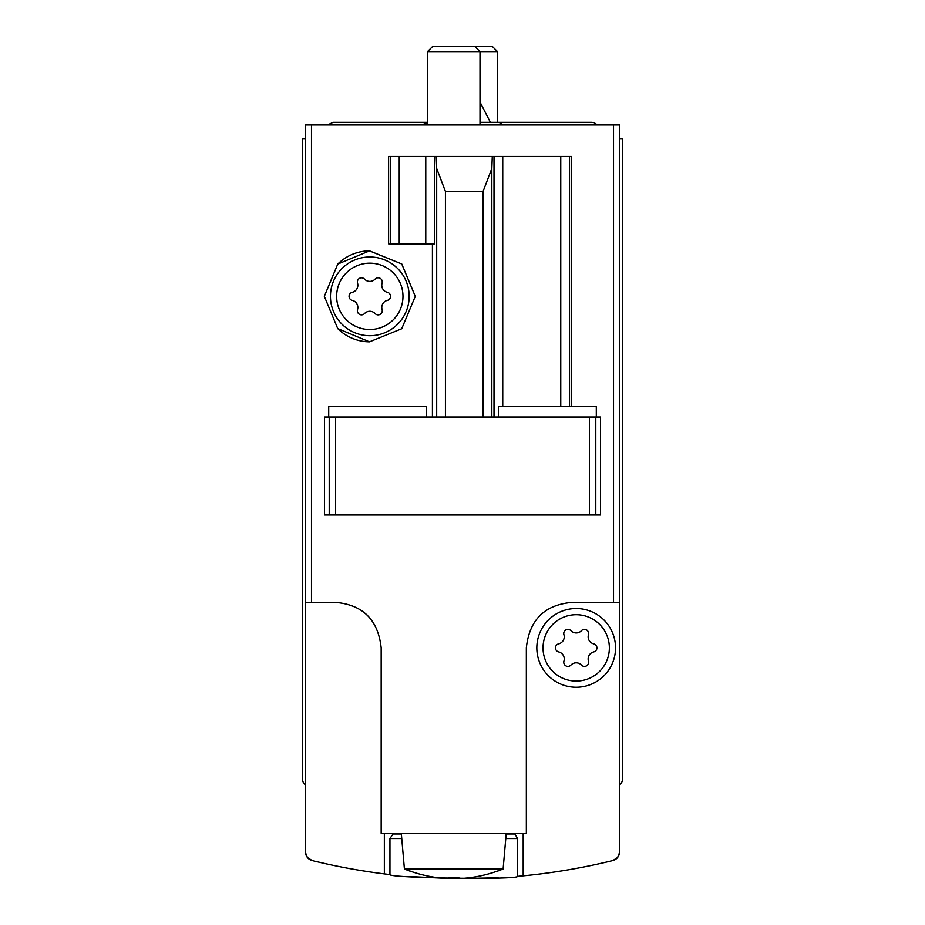 <?xml version="1.0" encoding="UTF-8"?>
<svg xmlns="http://www.w3.org/2000/svg" width="925" height="925" viewBox="0 0 925 925"><rect width="100%" height="100%" fill="white"/><g stroke="black" fill="none" stroke-linecap="round" stroke-linejoin="round"><path stroke-width="1.39" d="M401.346 833.98L393.021 833.98L389.945 838.524L389.945 874.553C388.488 878.103 518.937 879.918 517.561 876.333L523.168 875.825A629.624 629.624 0 0 0 612.812 860.539A8.741 8.741 0 0 0 619.472 852.052L619.472 124.956L305.528 124.956L305.528 852.052A8.741 8.741 0 0 0 312.188 860.539A629.624 629.624 0 0 0 384.349 873.882L389.945 874.553L384.349 873.882L384.349 833.275M523.168 833.275L523.168 875.825L517.561 876.333L517.561 838.524L514.485 833.275M329.797 864.609L327.924 864.193M326.918 863.985L323.727 863.268M409.312 876.495L453.389 878.681M453.701 878.692L498.17 877.744M432.414 417.025L432.414 243.876M388.604 243.876L388.604 156.429L436.218 156.429L434.507 156.429L434.507 243.876L388.604 243.876M493.996 417.025L493.996 156.429L436.218 156.429L436.681 168.454L445.422 191.417L483.07 191.417L491.822 168.454L492.273 156.429L571.488 156.429L571.488 406.538M600.487 514.971L600.487 417.025L324.513 417.025L324.513 514.971L600.487 514.971M324.328 296.347L337.741 328.595L369.491 341.822L401.704 328.757L415.279 296.358L401.751 263.983L369.526 250.883L337.752 264.099L324.328 296.347M619.472 602.418L571.812 602.418C544.455 604.881 529.297 620.039 526.337 647.893L526.337 833.275L381.169 833.275L381.169 647.893C378.152 619.981 362.993 604.823 335.706 602.418L305.528 602.418M612.812 860.539L617.611 857.452L619.426 852.885L619.472 786.053M305.528 786.053L305.574 852.885L307.389 857.452L312.188 860.539M619.472 784.839A6.995 6.995 0 0 0 622.525 779.058L622.525 138.947L619.472 138.947M305.528 138.947L302.475 138.947L302.475 779.058A6.995 6.995 0 0 0 305.528 784.839M328.71 417.025L328.71 406.538L426.645 406.538L426.645 417.025M498.355 417.025L498.355 406.538L596.29 406.538L596.29 417.025M541.599 613.911A45.475 45.475 0 0 0 539.853 615.541M367.607 615.483A45.475 45.475 0 0 0 366.358 614.304M609.355 647.893A33.173 33.173 0 0 1 559.602 676.614A33.173 33.173 0 0 1 559.602 619.16A33.173 33.173 0 0 1 609.355 647.893M558.642 643.858A7.25 7.25 0 0 0 563.926 634.723A4.139 4.139 0 0 1 570.91 630.688A7.25 7.25 0 0 0 581.455 630.688A4.139 4.139 0 0 1 588.439 634.723A7.25 7.25 0 0 0 593.723 643.858A4.139 4.139 0 0 1 593.723 651.917A7.25 7.25 0 0 0 588.439 661.063A4.139 4.139 0 0 1 581.455 665.087A7.25 7.25 0 0 0 570.91 665.087A4.139 4.139 0 0 1 563.926 661.063A7.25 7.25 0 0 0 558.642 651.917A4.139 4.139 0 0 1 558.642 643.858M615.53 647.893A39.347 39.347 0 0 1 556.503 681.968A39.347 39.347 0 0 1 556.503 613.807A39.347 39.347 0 0 1 615.53 647.893M337.741 328.595A45.475 45.475 0 0 0 369.491 341.822M415.279 296.358A45.475 45.475 0 0 0 415.279 295.676M369.526 250.883A45.475 45.475 0 0 0 337.752 264.099M402.976 296.347A33.173 33.173 0 0 1 353.223 325.08A33.173 33.173 0 0 1 353.223 267.626A33.173 33.173 0 0 1 402.976 296.347M352.275 292.312A7.25 7.25 0 0 0 357.547 283.177A4.139 4.139 0 0 1 364.531 279.142A7.25 7.25 0 0 0 375.076 279.142A4.139 4.139 0 0 1 382.071 283.177A7.25 7.25 0 0 0 387.344 292.312A4.139 4.139 0 0 1 387.344 300.382A7.25 7.25 0 0 0 382.071 309.517A4.139 4.139 0 0 1 375.076 313.552A7.25 7.25 0 0 0 364.531 313.552A4.139 4.139 0 0 1 357.547 309.517A7.25 7.25 0 0 0 352.275 300.382A4.139 4.139 0 0 1 352.275 292.312M409.162 296.347A39.347 39.347 0 0 1 350.136 330.433A39.347 39.347 0 0 1 350.136 262.272A39.347 39.347 0 0 1 409.162 296.347M506.16 833.98L514.485 833.98M427.523 124.956L427.523 51.615L497.477 51.615L497.477 122.331L479.994 122.331M427.523 51.615L432.877 46.25L492.123 46.25L497.477 51.615M503.108 868.957L404.41 868.957A129.211 129.211 0 0 0 410.029 871.13L410.029 871.026A129.118 129.118 0 0 0 448.683 878.553L448.683 877.455A128.02 128.02 0 0 0 458.823 877.455L458.823 878.553A129.118 129.118 0 0 0 497.477 871.026L497.477 871.13A129.211 129.211 0 0 0 503.108 868.957L506.229 833.275M458.823 878.553L458.823 877.455M448.683 878.553L448.683 877.455M422.054 124.956L427.523 122.331L333.081 122.331L327.612 124.956L333.081 122.331M613.518 602.418L613.518 124.956M311.482 602.418L311.482 124.956M445.422 417.025L445.422 191.417M483.07 417.025L483.07 191.417M595.781 417.025L595.781 514.971M329.219 417.025L329.219 514.971M589.387 417.025L589.387 514.971M335.613 417.025L335.613 514.971M436.681 417.025L436.681 168.454M569.499 406.538L569.499 156.429M560.747 406.538L560.747 156.429M502.738 406.538L502.738 156.429M491.822 417.025L491.822 168.454M390.489 243.876L390.489 156.429M425.766 243.876L425.766 156.429M399.23 243.876L399.23 156.429M517.561 838.524L505.767 838.524M401.751 838.524L389.945 838.524M393.021 833.98L393.021 833.275M404.41 868.957L401.288 833.275M479.994 124.956L479.994 51.615L474.629 46.25M591.919 122.331L594.081 122.667L597.388 124.956L594.081 122.667L591.919 122.331L497.477 122.331L499.627 122.667L502.946 124.956M479.994 102.062L490.389 122.331"/></g></svg>
